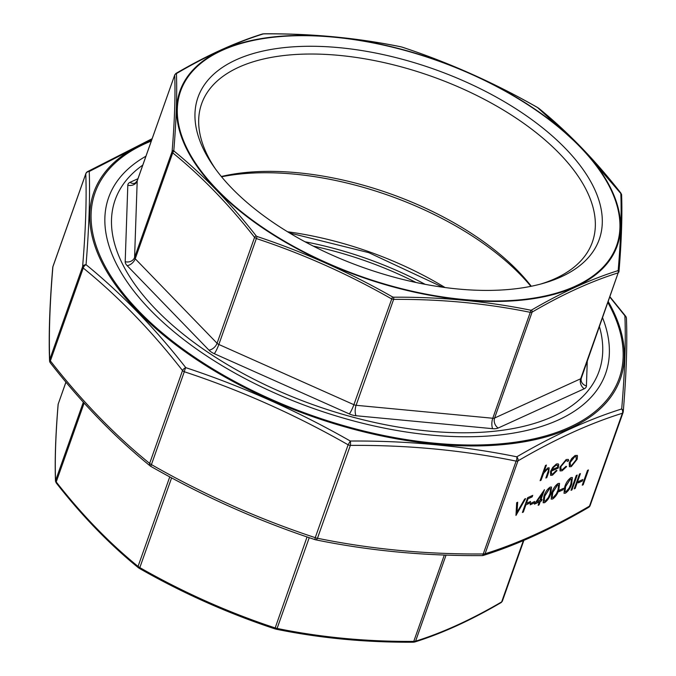 <?xml version="1.0" encoding="UTF-8"?>
<svg xmlns="http://www.w3.org/2000/svg" width="676" height="676" viewBox="0 0 676 676"><rect width="100%" height="100%" fill="white"/><g stroke="black" fill="none" stroke-linecap="round" stroke-linejoin="round"><path stroke-width="1.01" d="M565.575 148.61A212.83 105.312 -160.5 0 1 543.521 283.269A212.83 105.312 -160.5 0 1 213.692 166.473A212.83 105.312 -160.5 0 1 297.22 46.593A212.83 105.312 -160.5 0 1 565.575 148.61M215.348 168.789A207.253 102.558 -160.5 0 1 201.642 103.715A207.253 102.558 -160.5 0 1 354.063 57.139A207.253 102.558 -160.5 0 1 559.584 153.689A207.253 102.558 -160.5 0 1 592.379 242.084A207.253 102.558 -160.5 0 1 540.775 284.03M221.331 176.504A207.253 102.558 -160.5 0 1 518.027 271.034A207.253 102.558 -160.5 0 1 531.277 286.261M221.584 176.808A212.83 105.312 -160.5 0 1 520.79 275.081A212.83 105.312 -160.5 0 1 530.888 286.337M599.494 326.854A256.686 127.02 -160.5 0 1 314.72 405.287A256.686 127.02 -160.5 0 1 142.763 165.121M580.735 147.005L537.555 107.543C494.063 82.742 448.932 62.614 402.161 47.159L401.045 46.855C356.987 37.856 311.315 33.53 264.029 33.868L263.108 33.977C235.941 42.444 207.177 55.567 176.808 73.354L176.444 73.828C177.171 94.75 176.292 120.32 173.816 150.528L174.138 151.187C203.113 174.805 230.465 203.045 256.196 235.916L257.083 236.507C303.862 252.021 348.993 272.149 392.477 296.899L393.593 297.195C440.946 296.908 486.619 301.234 530.618 310.183L531.53 310.073C561.984 292.319 590.756 279.196 617.839 270.696L618.202 270.223C620.762 240.014 621.633 214.444 620.83 193.522L580.735 147.005M531.53 310.073A1.884 1.344 -120.2 0 1 532.096 312.118L494.595 418.03L580.676 378.763A3.769 1.867 19.5 0 0 581.343 378.095L618.177 272.85C591.128 281.292 562.44 294.381 532.096 312.118L530.271 312.337A1.884 0.837 -78.6 0 0 530.618 310.183M257.083 236.507L256.356 238.552L254.573 237.369C228.944 204.558 201.659 176.385 172.735 152.869L172.093 151.551C174.611 121.401 175.481 95.907 174.712 75.053L137.253 180.678A3.769 1.867 19.5 0 0 137.203 180.965L134.583 257.463L172.093 151.551A1.884 1.504 -175.3 0 1 173.816 150.528M393.593 297.195A1.884 0.634 -90.3 0 1 393.618 299.384L356.108 405.296L492.77 418.25L530.271 312.337C486.365 303.372 440.82 299.054 393.618 299.384L391.387 298.784C348.022 274.059 303.009 253.982 256.356 238.552L218.847 344.473L353.886 404.696L392.477 296.899M401.045 46.855A1.884 0.837 -78.6 0 0 400.893 46.788L402.161 47.159M400.893 46.788L400.893 46.788C356.86 37.805 311.18 33.47 263.86 33.8L263.86 33.8A1.884 0.634 -90.3 0 0 263.674 33.885M264.029 33.868A1.884 0.634 -90.3 0 0 263.86 33.8L262.389 33.994C235.18 42.495 206.366 55.643 175.929 73.439L174.754 74.791M263.108 33.977A1.884 1.555 -107.5 0 0 262.389 33.994M538.975 108.566A1.884 1.259 129.3 0 0 538.755 108.295L538.755 108.295A1.884 1.259 129.3 0 0 538.451 108.143M176.808 73.354A1.884 1.344 -120.2 0 0 175.929 73.439M402.228 47.151C449.008 62.623 494.131 82.742 537.597 107.526L538.755 108.295C567.789 131.921 595.167 160.187 620.881 193.099L620.881 193.099A1.884 1.048 141.9 0 0 620.5 192.863M176.444 73.828A1.884 1.707 178 0 0 174.712 75.053L137.203 180.965A7.529 6.464 2 0 1 127.815 185.19A11.298 5.594 -160.5 0 1 129.995 182.351L137.955 178.718M620.881 193.099L621.607 194.849A1.884 1.707 178 0 0 620.83 193.522M618.903 271.896A1.884 1.504 -175.3 0 0 618.979 271.566L618.979 271.566A1.884 1.504 -175.3 0 0 618.202 270.223M174.138 151.187A1.884 1.259 129.3 0 0 172.735 152.869L135.234 258.781L217.072 343.281L254.573 237.369A1.884 1.048 141.9 0 1 256.196 235.916M587.258 361.39L586.422 385.92A11.298 5.594 -160.5 0 1 584.241 388.768A7.529 5.822 65.5 0 1 580.676 378.763L618.177 272.85A1.884 1.555 -107.5 0 0 617.839 270.696M425.145 284.326A216.54 107.154 19.5 0 0 305.02 241.788A216.54 107.154 -160.5 0 1 425.145 284.326M413.07 642.132A1.884 0.634 -90.3 0 0 413.239 642.2C365.919 642.53 320.238 638.195 276.197 629.212L276.197 629.212A1.884 0.837 -78.6 0 1 276.045 629.145L274.929 628.841C228.125 613.369 182.993 593.241 139.535 568.457L139.831 567.603C183.196 592.328 228.209 612.405 274.87 627.835L277.092 628.435C321.007 637.4 366.553 641.71 413.754 641.389L415.579 641.169C442.628 632.728 471.316 619.63 501.66 601.893L502.386 600.947M138.648 567.857A1.884 1.259 -50.7 0 1 138.343 567.705A1.884 1.259 -50.7 0 1 138.056 566.42L139.831 567.603L171.611 477.864M56.59 483.137A1.884 1.048 -38.1 0 1 56.209 482.901L55.483 481.151A1.884 1.707 -2 0 1 55.567 480.594L56.218 481.92C81.847 514.732 109.132 542.896 138.056 566.42L169.761 476.876M65.918 382.126L58.187 404.104C55.669 434.245 54.798 459.748 55.567 480.594L83.334 402.195M523.875 540.386L502.336 601.217L501.161 602.561A1.884 1.344 -120.2 0 0 501.17 602.561A1.884 1.344 -120.2 0 0 501.66 601.893L523.359 540.606M413.982 642.023A1.884 1.555 -107.5 0 0 414.709 642.006L414.709 642.006A1.884 1.555 -107.5 0 0 415.579 641.169L446.059 555.097M501.17 602.561C470.724 620.357 441.91 633.505 414.709 642.006L413.239 642.2A1.884 0.634 -90.3 0 0 413.754 641.389L444.326 555.038M274.929 628.841L276.197 629.212A1.884 0.837 -78.6 0 0 277.092 628.435L309.236 537.682M84.128 403.082L56.218 481.92A1.884 1.048 -38.1 0 0 56.209 482.901L56.209 482.901C81.923 515.813 109.301 544.079 138.343 567.705L139.493 568.474C182.968 593.258 228.091 613.377 274.862 628.849L307.056 536.938M55.483 481.151C54.714 460.195 55.593 434.626 58.111 404.434L58.111 404.434A1.884 1.504 4.7 0 1 58.187 404.104L65.952 382.16M539.372 501.888L534.429 504.144L544.476 489.694L540.842 499.944L542.051 499.395L541.51 500.916L540.31 501.465L539.093 504.879L538.164 505.31L539.271 501.82L534.539 503.975M559.897 467.175L566.175 459.536L568.271 459.401L568.769 460.483L567.739 461.531L567.274 460.762L565.635 460.897L560.877 466.626L560.987 469.558L562.618 469.44L566.057 466.279L566.581 466.651L562.136 470.775L560.074 470.935L559.897 467.175M569.277 462.849L571.676 458.531L575.217 455.413L577.481 455.877L577.16 459.249L571.245 466.617L569.412 466.761L569.277 462.849M577.025 455.286L577.481 455.877L577.16 459.249M563.023 489.821L559.018 491.655L559.559 490.134L563.564 488.309L563.023 489.821L559.069 491.511M571.786 483.762C570.552 487.861 568.432 491.004 565.432 493.184L564.021 493.252L564.697 486.999C565.88 482.934 567.958 479.808 570.941 477.619L572.378 477.535L571.676 483.695C570.443 487.793 568.33 490.937 565.33 493.117L565.432 493.184M541.045 480.239L540.107 480.661L545.49 465.477L546.419 465.054L544.155 471.459L547.839 467.902L549.157 467.809L548.751 472.093L546.791 477.619L545.853 478.042L548.422 470.538L548.236 469.195L547.205 469.305L543.605 473.352L541.045 480.239L540.158 480.526M583.194 484.76L582.256 485.191L587.503 470.378L588.441 469.955L583.194 484.76L582.306 485.047M582.273 481.042L578.259 482.875L578.8 481.354L582.805 479.529L582.273 481.042L578.31 482.732M575.175 488.418L574.237 488.849L579.484 474.037L580.422 473.614L575.175 488.418L574.287 488.706M571.972 489.88L571.034 490.311L576.273 475.507L577.211 475.076L571.972 489.88L571.085 490.168M558.951 489.618C557.717 493.717 555.604 496.86 552.605 499.04L551.185 499.108L551.87 492.846C553.053 488.782 555.131 485.655 558.114 483.467L559.551 483.391L558.849 489.551C557.615 493.649 555.503 496.784 552.495 498.964L552.605 499.04M515.974 515.425L516.675 502.69L517.681 502.234L517.022 512.323L524.627 499.065L525.632 498.609L515.974 515.425L525.438 498.702M551.413 471.206L551.489 474.028L552.782 473.927L556.39 470.369L556.999 470.614L552.427 475.203L550.627 475.372L550.568 471.383L552.723 467.37L556.416 463.99L558.207 463.854L558.731 464.725L558.224 468.096L551.312 471.138L551.439 473.986M523.325 512.078L522.396 512.501L527.635 497.697L532.713 495.381L532.173 496.894L528.032 498.787L526.418 503.341L530.559 501.457L530.026 502.969L525.886 504.862L523.325 512.078L522.438 512.366M534.158 502.995L530.153 504.82L530.694 503.307L534.699 501.474L534.158 502.995L530.204 504.685M550.94 493.277C549.706 497.375 547.585 500.519 544.586 502.699L543.174 502.767L543.85 496.505C545.033 492.441 547.112 489.314 550.095 487.126L551.532 487.05L550.83 493.21C549.596 497.308 547.484 500.443 544.484 502.623L544.586 502.699M602.646 317.948A263.615 130.443 -160.5 0 1 536.583 427.916A263.615 130.443 -160.5 0 1 128.051 283.244A263.615 130.443 -160.5 0 1 145.923 156.215M151.889 139.357L89.24 171.476C90.111 196.86 89.046 227.922 86.046 264.688C121.249 293.342 154.483 327.666 185.765 367.643C242.616 386.469 297.457 410.932 350.303 441.031C407.856 440.659 463.364 445.923 516.81 456.807C553.855 435.217 588.821 419.264 621.692 408.963C624.844 372.222 625.908 341.152 624.886 315.751L609.972 297.263M348.123 444.8L350.303 441.031A3.769 1.259 89.7 0 1 350.345 445.399L317.466 538.257C370.718 549.174 425.973 554.413 483.247 553.965L516.126 461.117C462.883 450.199 407.62 444.96 350.345 445.399A3.769 1.867 -160.5 0 1 348.123 444.8C295.53 414.768 240.918 390.415 184.303 371.741A3.769 0.727 -71.6 0 1 185.765 367.643A3.769 2.096 -38.1 0 0 182.528 370.549C151.449 330.699 118.351 296.536 83.249 268.042L50.37 360.891C81.45 400.741 114.54 434.913 149.649 463.406L182.528 370.549A3.769 1.867 -160.5 0 0 184.303 371.741L151.424 464.589C204.017 494.621 258.621 518.982 315.244 537.657L348.123 444.8M516.81 456.807A3.769 1.682 101.5 0 1 516.126 461.117A3.769 1.867 -160.5 0 0 517.951 460.897L485.072 553.754C517.867 543.546 552.681 527.669 589.497 506.104L622.376 413.256C589.582 423.455 554.768 439.341 517.951 460.897A3.769 2.687 59.8 0 0 516.81 456.807M626.441 318.404L626.441 318.404A3.769 3.769 0 0 0 625.646 316.216A3.769 2.096 -38.1 0 0 624.886 315.751A3.769 3.422 -2.1 0 1 626.441 318.404C627.396 343.856 626.331 374.935 623.255 411.65A3.769 3.008 4.7 0 0 621.692 408.963A3.769 3.101 72.6 0 1 622.376 413.256A3.769 1.867 -160.5 0 0 623.052 412.597A3.769 3.769 0 0 0 623.255 411.65A3.769 3.008 4.7 0 1 623.103 412.309A3.769 1.867 -160.5 0 1 623.052 412.597L590.165 505.445A3.769 1.867 19.5 0 1 589.497 506.104A3.769 2.687 -120.2 0 1 588.517 507.439A3.769 3.769 0 0 0 590.165 505.445M82.599 266.724A3.769 3.008 4.7 0 1 86.046 264.688A3.769 2.51 -50.8 0 0 83.249 268.042A3.769 1.867 -160.5 0 1 82.599 266.724C85.666 230.11 86.731 199.175 85.776 173.926A3.769 3.422 -2.1 0 1 89.24 171.476A3.769 2.687 59.8 0 0 87.483 171.645A3.769 3.769 0 0 0 85.835 173.639A3.769 1.867 -160.5 0 0 85.776 173.926L52.897 266.775C49.83 303.389 48.765 334.324 49.72 359.573L82.599 266.724M482.436 555.537A3.769 3.101 -107.4 0 0 483.323 555.427A3.769 3.101 -107.4 0 0 485.072 553.754A3.769 1.867 19.5 0 1 483.247 553.965A3.769 1.259 -90.3 0 1 482.216 555.596A3.769 3.769 0 0 0 483.323 555.427C516.43 545.118 551.498 529.122 588.517 507.439M150.832 466.288L150.74 466.33C203.552 496.48 258.376 520.934 315.227 539.693A3.769 0.727 -71.6 0 0 315.371 539.676A3.769 1.682 -78.5 0 0 315.667 539.811A3.769 1.682 -78.5 0 0 317.466 538.257A3.769 1.867 19.5 0 1 315.244 537.657A3.769 0.727 -71.6 0 0 315.227 539.693A3.769 3.769 0 0 0 315.667 539.811C369.18 550.779 424.697 556.035 482.216 555.596M150.74 466.33L151.424 464.589A3.769 1.867 19.5 0 1 149.649 463.406A3.769 2.51 -50.8 0 0 150.224 465.975A3.769 3.769 0 0 0 150.74 466.33M50.354 362.868A3.769 3.769 0 0 1 49.559 360.68L49.559 360.68A3.769 3.422 -2.1 0 1 49.72 359.573A3.769 1.867 19.5 0 0 50.37 360.891A3.769 2.096 -38.1 0 0 50.354 362.868C81.602 402.921 114.886 437.287 150.224 465.975A3.769 2.51 -50.8 0 0 150.723 466.254M49.559 360.68C48.604 335.228 49.669 304.149 52.745 267.434A3.769 3.008 4.7 0 1 52.897 266.775A3.769 1.867 19.5 0 1 52.948 266.488L85.835 173.639M546.267 465.122L544.155 471.459M549.106 467.784L548.642 472.017L546.791 477.619M546.69 477.543L545.904 477.907M548.177 469.161L547.205 469.305M547.104 469.237L543.605 473.352M543.496 473.284L540.944 480.171M588.281 470.023L583.092 484.692M582.653 479.597L582.163 480.974M580.27 473.682L575.073 488.351M577.059 475.143L571.862 489.813M565.33 493.117L563.97 493.218M572.327 477.51L571.676 483.695M571.372 479.064L570.333 479.056L565.533 486.492L564.95 491.638M570.434 479.123L565.635 486.568L565.001 491.68L565.998 491.655L569.133 488.089L570.848 484.185L571.431 479.098L570.333 479.056M563.412 488.376L562.922 489.754M552.495 498.964L551.143 499.074M559.5 483.357L558.849 489.551M558.545 484.92L557.506 484.903L552.706 492.348L552.123 497.494M557.607 484.979L552.807 492.415L552.174 497.536L553.171 497.502L556.306 493.945L558.021 490.041L558.596 484.954L557.506 484.903M517.571 502.285L517.022 512.323M576.974 455.252L577.372 455.81M577.059 459.181L571.245 466.617M571.144 466.55L569.361 466.727M576.037 456.63L574.634 456.68L570.105 462.359L570.24 465.341M576.222 459.688L576.087 456.663L574.744 456.748L570.206 462.426L570.29 465.375L571.719 465.291L576.222 459.688M568.22 459.367L568.769 460.483M568.66 460.415L567.696 461.395M567.215 460.728L565.635 460.897M565.533 460.829L560.877 466.626M560.776 466.558L560.936 469.516M566.057 466.279L566.581 466.651M566.48 466.584L562.136 470.775M562.035 470.707L560.024 470.902M556.897 470.538L552.427 475.203M552.326 475.135L550.577 475.338M558.156 463.82L558.731 464.725M558.621 464.657L558.224 468.096M558.122 468.029L551.312 471.138M557.404 465.189L555.892 465.232L553.568 467.141L551.878 469.769L557.759 467.2L557.455 465.215L555.993 465.299L553.669 467.209L551.979 469.837M532.561 495.449L532.173 496.894M532.071 496.826L528.032 498.787M527.931 498.719L526.418 503.341M530.407 501.524L530.026 502.969M529.925 502.902L525.886 504.862M525.776 504.795L523.224 512.002M534.547 501.541L534.057 502.927M544.324 489.762L540.842 499.944M541.89 499.463L541.51 500.916M541.408 500.848L540.31 501.465M540.2 501.398L539.093 504.879M538.992 504.811L538.206 505.166M542.186 493.945L536.702 501.719L539.904 500.375L542.186 493.945L536.803 501.786M544.484 502.623L543.124 502.733M551.481 487.016L550.83 493.21M550.526 488.579L549.487 488.562L544.687 496.007L544.104 501.153M549.588 488.63L544.788 496.074L544.155 501.186L545.152 501.161L548.287 497.604L550.002 493.7L550.585 488.604L549.487 488.562M217.216 189.779A231.268 114.438 19.5 0 0 599.13 270.991A231.268 114.438 19.5 0 0 379.532 44.244A231.268 114.438 19.5 0 0 217.216 189.779M287.553 231.767A214.655 106.216 -160.5 0 1 445.036 287.528M584.241 388.768L498.161 428.043A11.298 5.594 -160.5 0 1 492.686 428.685L356.032 415.74A11.298 5.594 -160.5 0 1 349.348 413.94L214.309 353.709A11.298 5.594 -160.5 0 1 208.977 350.151L127.139 265.651A11.298 5.594 -160.5 0 1 125.195 261.688L127.815 185.19M580.515 146.937A231.91 114.759 -160.5 0 1 525.734 299.705A231.91 114.759 -160.5 0 1 216.675 189.931A231.91 114.759 -160.5 0 1 271.456 37.155A231.91 114.759 -160.5 0 1 580.515 146.937M492.686 428.685A7.529 2.958 95.4 0 1 492.77 418.25A3.769 1.867 19.5 0 0 494.595 418.03A7.529 5.822 65.5 0 0 498.161 428.043M208.977 350.151A7.529 4.639 -44.1 0 0 217.072 343.281A3.769 1.867 19.5 0 0 218.847 344.473A7.529 1.039 -66 0 1 214.309 353.709M349.348 413.94A7.529 1.039 -66 0 0 353.886 404.696A3.769 1.867 19.5 0 0 356.108 405.296A7.529 2.958 95.4 0 0 356.032 415.74M137.397 180.424A3.769 1.867 19.5 0 0 137.253 180.678L135.301 183.027A7.529 5.822 65.5 0 1 129.995 182.351M125.195 261.688A7.529 6.464 2 0 0 134.583 257.463A3.769 1.867 19.5 0 0 135.234 258.781A7.529 4.639 -44.1 0 1 127.139 265.651M586.422 385.92A7.529 6.464 2 0 1 581.081 379.498A7.529 6.464 2 0 1 581.25 378.29M416.07 282.509A214.655 106.216 19.5 0 0 313.225 246.089M151.28 141.073A278.013 137.574 19.5 0 0 139.036 311.332A278.013 137.574 19.5 0 0 478.709 444.969A278.013 137.574 19.5 0 0 608.011 302.806M608.375 301.775A279.298 138.208 -160.5 0 1 480.171 445.873A279.298 138.208 -160.5 0 1 137.963 311.636A279.298 138.208 -160.5 0 1 151.644 140.042M53.091 266.234A3.769 1.867 19.5 0 0 52.948 266.488A3.769 3.769 0 0 0 52.745 267.434M442.797 287.224L368.766 252.647L289.48 232.933M581.343 378.095L581.081 379.498M621.607 194.849C622.376 215.805 621.506 241.374 618.979 271.566L618.844 272.2M58.111 404.434L58.246 403.8M625.646 316.216L610.082 296.958M87.483 171.645L152.125 138.698"/></g></svg>

